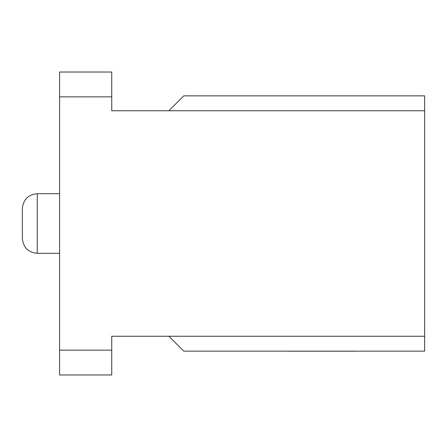 <?xml version="1.0" encoding="UTF-8"?>
<svg xmlns="http://www.w3.org/2000/svg" width="447" height="447" viewBox="0 0 447 447"><rect width="100%" height="100%" fill="white"/><g stroke="black" fill="none" stroke-linecap="round" stroke-linejoin="round"><path stroke-width="0.67" d="M22.35 238.402L22.35 208.598C23.317 199.468 28.284 194.501 37.252 193.702L37.252 253.298C28.284 252.499 23.317 247.532 22.35 238.402M111.75 374.983L59.602 374.983L59.602 350.152L111.75 350.152L111.75 374.983M111.75 336.245L168.865 336.245L183.767 351.141L424.65 351.141L424.65 336.245L111.75 336.245L111.75 350.152M111.75 96.848L59.602 96.848L59.602 72.017L111.75 72.017L111.75 110.755L168.865 110.755L183.767 95.859L424.65 95.859L424.65 336.245M59.602 96.848L59.602 350.152M111.75 110.755L424.65 110.755M355.572 351.191L343.816 351.191M344.129 351.191L288.488 351.191M37.252 253.298L59.602 253.298M37.252 193.702L59.602 193.702"/></g></svg>
